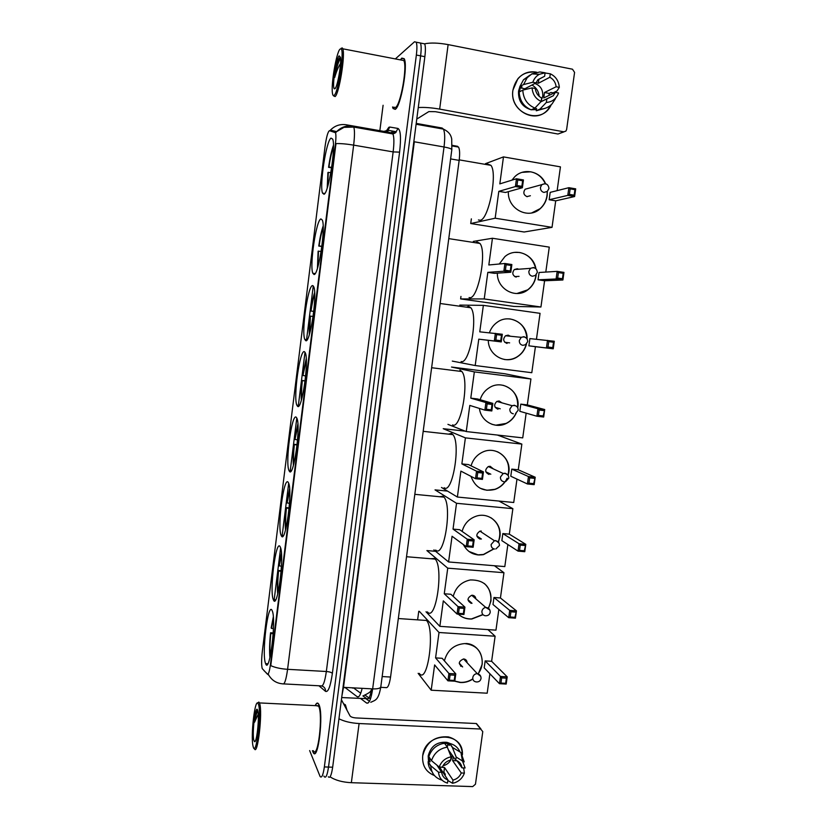 <?xml version="1.0" encoding="UTF-8"?>
<svg xmlns="http://www.w3.org/2000/svg" width="828" height="828" viewBox="0 0 828 828"><rect width="100%" height="100%" fill="white"/><g stroke="black" fill="none" stroke-linecap="round" stroke-linejoin="round"><path stroke-width="1.24" d="M297.583 406.331C301.847 410.957 309.154 361.07 305.346 352.935L304.394 351.672C299.881 349.157 293.143 397.161 296.838 405.182L297.583 406.331M273.468 599.99C277.411 610.267 284.604 555.992 280.413 547.308L280.112 546.677C275.931 538.614 269.266 590.975 273.333 599.689L273.468 599.99M281.437 535.975C285.494 544.296 292.719 491.666 288.651 483.148L288.134 482.217C283.838 476.069 277.152 526.805 281.106 535.292L281.437 535.975M289.479 471.422C293.64 477.859 300.906 426.689 296.962 418.357L296.227 417.219C291.829 412.913 285.122 462.2 288.941 470.459L289.479 471.422M305.76 340.691C310.127 343.568 317.476 294.778 313.802 286.871L312.632 285.577C308.006 284.801 301.247 331.676 304.797 339.449L305.76 340.691M314.009 274.503C318.469 275.693 325.87 227.824 322.34 220.144L320.933 218.923C316.203 219.813 309.403 265.736 312.818 273.261L314.009 274.503M323.996 194.259C328.581 193.473 336.044 146.504 332.68 139.114L330.993 138.11C326.139 140.946 319.297 185.927 322.547 193.131L323.996 194.259M265.56 663.487L265.612 663.632C269.493 675.265 276.521 619.572 272.246 610.857L272.143 610.609C268.117 600.621 261.482 654.12 265.56 663.487M262.217 668.569L267.403 674.189C268.469 674.696 269.493 671.404 270.466 664.304L335.319 144.91C336.033 138.845 336.106 134.788 335.516 132.718L329.482 130.689C327.898 131.621 326.408 136.972 325.021 146.742L262.331 651.315C261.431 659.471 261.4 665.215 262.217 668.569M388.404 129.851L387.618 132.118M387.587 132.19L387.338 132.977M452.191 145.242L458.546 147.084C459.747 149.413 459.944 153.842 459.157 160.384L390.557 677.035C389.367 684.725 387.804 688.244 385.848 687.602L380.735 687.333M312.435 750.685L313.17 752.486C318.076 762.598 323.903 713.446 318.852 704.462L318.645 704.059C317.579 702.341 316.431 702.858 315.189 705.632M392.565 106.988L393.083 108.54L395.225 109.358C400.773 106.843 408.225 65.308 404.209 58.726L401.808 58.074L400.514 59.73M323.914 776.043L324.203 776.623C325.839 778.506 327.277 775.329 328.509 767.07L420.614 55.859C421.39 49.494 421.328 45.219 420.438 43.025L418.647 42.673M330.186 130.803L335.982 132.387L336.644 131.631C341.219 127.026 346.653 125.183 352.966 126.104L353.784 127.088C354.757 130.151 354.705 136.165 353.649 145.128C346.663 143.968 340.763 143.451 335.971 143.586L270.766 665.64C275.144 667.627 280.744 668.858 287.585 669.314C286.105 679.86 284.511 684.704 282.783 683.856C276.262 683.297 271.449 680.13 268.334 674.365L268.148 674.23M274.047 600.755L280.62 547.939M282.048 536.503L288.682 483.241M290.121 471.712L296.807 418.005M298.256 406.382L305.004 352.221M306.464 340.505L313.274 285.888M314.743 274.058L314.806 273.54M324.783 193.504L322.547 193.131M383.095 105.27L379.855 130.679M379.835 130.824L379.731 131.642M309.641 750.572L320.094 776.488C321.699 778.372 323.127 775.184 324.359 766.925L416.36 55.031C417.126 48.666 417.074 44.381 416.205 42.197L414.528 41.773L395.525 58.767M328.302 776.757C329.958 778.641 331.417 775.463 332.659 767.214L424.867 56.687C425.633 50.332 425.571 46.057 424.66 43.863L420.438 43.025C421.328 45.219 421.39 49.494 420.614 55.859L328.509 767.07C327.277 775.329 325.839 778.506 324.203 776.623M434.452 775.557C425.902 772.048 421.99 765.455 422.704 755.778C425.043 731.445 463.866 730.751 462.417 754.805C461.993 745.345 457.304 739.373 448.352 736.899C434.845 735.885 426.296 742.178 422.704 755.778C421.99 765.455 425.902 772.048 434.452 775.557M330.072 776.819C335.257 780.266 342.347 782.222 351.351 782.698L472.684 786.6L475.458 784.209L482.776 731.631L476.172 723.527L356.071 717.948C352.925 717.7 350.906 717.007 350.016 715.889L341.415 699.732M338.942 718.776C344.282 721.467 351 723.051 359.104 723.537L480.685 729.033M476.172 723.527L478.263 725.742M449.552 751.482L449.325 752.269M453.351 756.833L452.605 760.611L461.289 772.99C459.654 776.736 456.901 779.107 452.999 780.111L444.522 767.535L439.502 767.038M429.007 756.906L428.842 759.721L430.156 761.739L428.128 761.667L430.788 765.765L438.498 772.182L441.634 772.296C442.235 776.136 444.336 778.693 447.927 779.945L439.751 767.411M441.634 772.296L436.884 765.113M452.088 755.043L451.995 756.337C450.97 761.356 447.969 764.503 442.99 765.776M428.542 761.677L428.179 755.995C430.829 746.049 437.08 741.505 446.954 742.343L450.349 743.616M448.341 749.775L455.742 760.197L456.187 757.03L452.336 747.353L449.49 743.42L449.211 745.459L447.813 743.513L442.959 743.461M432.019 771.655C429.535 768.891 428.242 765.558 428.128 761.667M428.821 756.616C431.491 748.998 436.718 744.527 444.522 743.213L447.317 747.146L451.105 756.833L450.67 760.011C446.758 760.994 443.984 763.375 442.338 767.142L439.202 767.028L431.481 760.673L428.821 756.616M449.49 743.42L449.718 743.461C454.241 744.538 457.553 747.104 459.675 751.151M442.038 780.131L441.231 779.914C434.721 777.595 431.243 772.876 430.788 765.765M431.481 760.673C434.172 752.983 439.451 748.481 447.317 747.146L447.813 743.513L446.954 742.343M452.336 747.353L460.917 752.507L464.197 761.905M447.927 779.945L447.493 783.102C442.111 781.529 439.109 777.896 438.498 772.182M439.202 767.028C441.365 761.408 445.329 758.013 451.105 756.833M456.187 757.03L462.5 761.025L465.108 767.97L462.003 767.856L456.859 760.621M455.742 760.197C459.333 761.47 461.413 764.027 462.003 767.856M430.798 766.179L428.966 762.94M441.624 772.276L443.891 772.141L445.267 774.211L445.071 775.639M461.289 772.99L464.394 773.093L463.639 767.918M464.394 773.093C462.707 777.72 459.561 780.907 454.965 782.667L452.564 783.267L452.999 780.111M447.855 780.504L452.564 783.267M448.621 742.84L449.345 744.496M452.605 760.611L456.963 760.777M443.891 772.141L444.522 767.535M439.564 767.359L439.368 768.87M428.842 759.721L430.912 759.793M258.45 704.245L257.767 703.065C254.713 699.981 250.677 735.74 252.954 745.749L253.171 746.67C256.018 758.614 261.72 712.856 258.45 704.245M254.227 748.233L254.299 748.419C257.487 757.858 262.9 711.728 259.578 703.303L258.874 702.072L257.58 702.982M313.357 750.717C317.911 760.083 323.303 714.554 318.635 706.17L316.089 705.673M312.539 750.685L313.201 752.238C318.055 762.236 323.81 713.601 318.821 704.711L318.614 704.307C317.59 702.651 316.493 703.086 315.292 705.632M347.004 710.227L345.473 705.032L343.496 703.624M253.927 740.574L254.465 741.588C256.608 743.896 259.516 718.186 257.891 711.231L257.684 710.383C255.604 702.879 251.753 733.898 253.927 740.574M257.705 710.465L256.173 712.587L254.538 722.275L258.232 714.109M254.538 722.275C255.521 716.665 256.618 712.887 257.829 710.952M256.173 712.587L256.877 711.159M273.302 616.932L271.17 627.883L273.437 628.845M273.395 618.464L271.429 628.473M419.279 673.392C427.631 685.315 435.311 629.528 426.513 620.472L426.285 620.213M273.24 632.934L270.559 632.768C269.535 642.725 269.317 651.056 269.918 657.742M270.559 632.768L270.818 633.358C269.876 642.538 269.69 650.166 270.27 656.231M273.188 633.803L270.818 633.358M444.398 660.837C447.306 650.27 454.054 644.526 464.653 643.584C476.762 644.898 482.62 651.781 482.217 664.232L478.315 673.816M487.93 629.611L495.113 636.225L491.625 661.293L507.202 676.838L506.187 684.063L499.47 683.69L484.204 667.844L485.167 660.899L500.485 676.455L507.202 676.838L506.394 678.153L505.67 683.317L506.187 684.063M489.886 673.754L487.185 693.202L431.191 690.21L418.13 673.33M491.625 661.293L485.167 660.899M472.829 679.084C468.855 681.682 464.601 682.81 460.078 682.479L454.789 681.206L447.927 680.823L448.921 673.495L435.58 657.898L439.016 632.499L495.113 636.225M431.191 690.21L434.628 664.925L447.927 680.823L449.387 680.181L450.101 674.944L448.921 673.495L455.793 673.889L442.183 658.301L435.58 657.898M419.299 611.312L439.016 632.499M418.761 611.281L417.612 619.861M505.67 683.317L500.95 683.059L499.47 683.69L500.485 676.455L501.675 677.884L500.95 683.059M506.394 678.153L501.675 677.884M450.101 674.944L454.924 675.213L455.793 673.889L454.789 681.206L454.21 680.45L454.924 675.213M449.387 680.181L454.21 680.45M467.085 662.71C466.961 660.516 465.833 659.264 463.701 658.953L463.587 658.943C458.308 661.386 457.987 664.046 462.604 666.923M465.822 643.48C480.033 643.842 487.35 662.121 478.087 673.754M472.778 678.846C468.959 681.382 464.86 682.551 460.482 682.355L454.81 681.102M460.658 666.23L461.538 665.702M427.414 611.892C435.756 622.532 443.88 568.184 435.238 559.107L434.607 558.445L430.933 558.745M281.416 553.156L278.943 565.534L281.437 566.393M281.51 554.677L279.212 566.01M281.178 570.668L278.332 570.451C277.339 579.983 277.121 587.88 277.701 594.142M278.332 570.451L278.601 570.937C277.69 579.745 277.515 586.98 278.073 592.641M281.127 571.382L278.601 570.937M453.195 596.388C455.7 587.331 461.424 581.856 470.387 579.942C484.214 579.797 491.087 586.752 491.014 600.817L488.551 608.156M494.399 565.731L503.952 572.707L500.433 597.982L516.455 610.867L515.43 618.164L508.713 617.688L492.991 604.502L493.964 597.495L509.727 610.381L516.455 610.867L514.923 617.336L515.43 618.164M498.849 609.408L495.962 630.149L439.854 626.351L426.006 611.788M500.433 597.982L493.964 597.495M482.993 614.686L471.846 619.002C466.578 619.251 462.055 617.626 458.277 614.117C461.351 616.943 464.994 618.516 469.207 618.858L471.846 619.002M503.952 572.707L447.741 568.163L444.263 593.769L450.887 594.266L464.932 607.141L463.928 614.521L457.046 614.034L458.05 606.645L444.263 593.769M459.24 608.052L464.073 608.404L464.932 607.141L458.05 606.645L459.24 608.052L458.515 613.341L457.046 614.034L443.311 600.859L439.854 626.351M479.371 555.008L476.949 554.801M435.621 551.313L426.896 550.579L447.741 568.163M514.923 617.336L510.203 616.995L508.713 617.688L509.727 610.381L510.938 611.778L510.203 616.995M515.658 612.12L510.938 611.778M458.515 613.341L463.349 613.683L464.073 608.404M463.928 614.521L463.349 613.683M475.831 598.841C475.603 596.76 474.475 595.57 472.446 595.26L471.712 595.28C466.982 598.054 466.857 600.735 471.349 603.301M484.38 583.523C491.532 590.333 492.867 598.499 488.385 608.042M482.848 614.531L471.691 618.858M470.873 603.239L471.453 602.794M435.735 550.051C444.077 558.786 452.43 506.125 444.036 497.162L442.99 496.169L439.647 496.738M289.614 488.851L286.778 502.668L289.479 503.434M289.707 490.352L287.057 503.041M289.138 507.906L286.157 507.626C285.205 516.703 284.998 524.165 285.536 530.003M286.157 507.626L286.436 508.009C285.577 516.403 285.401 523.244 285.919 528.533M289.086 508.444L286.436 508.009M462.096 531.4C464.26 523.72 469.021 518.628 476.4 516.123C489.079 511.901 502.172 523.606 499.874 536.886L498.466 542.061M498.963 501.064L512.874 508.671L509.323 534.153L525.79 544.338L524.766 551.696L518.028 551.117L501.851 540.632L502.834 533.574L519.053 543.748L525.79 544.338L524.259 550.786L524.766 551.696M507.874 544.534L504.811 566.59L448.579 561.964L433.893 549.895M509.323 534.153L502.834 533.574M493.923 548.912L483.552 554.615C474.413 555.95 467.665 552.576 463.297 544.503M512.874 508.671L456.528 503.289L453.03 529.113L459.664 529.703L474.165 539.815L473.14 547.256L466.236 546.666L467.261 539.214L453.03 529.113M468.451 540.591L473.295 541.005L474.165 539.815L467.261 539.214L468.451 540.591L467.727 545.911L466.236 546.666L452.057 536.254L448.579 561.964M447.544 491.107L435.031 489.876L456.528 503.289M524.259 550.786L519.529 550.372L518.028 551.117L519.053 543.748L520.263 545.114L519.529 550.372M525.004 545.528L520.263 545.114M467.727 545.911L472.571 546.325L473.295 541.005M473.14 547.256L472.571 546.325M481.275 531.038L479.94 531.152C475.758 534.184 475.831 536.844 480.157 539.142M491.149 517.862C499.284 523.782 501.675 531.793 498.332 541.895M493.716 548.85L483.397 554.501L478.004 554.832L468.876 551.427M444.129 487.713C452.471 494.616 461.041 443.456 452.906 434.628L451.436 433.396L448.465 434.141M297.883 423.988L294.675 439.295L297.552 439.947M297.966 425.499L294.975 439.554M297.117 444.615L294.054 444.294C293.143 452.885 292.936 459.902 293.422 465.357M294.054 444.294L294.344 444.564C293.526 452.512 293.35 458.95 293.826 463.897M297.076 444.978L294.344 444.564M471.07 465.853C472.964 459.405 476.887 454.789 482.838 452.005C495.941 445.692 511.373 457.956 508.806 472.426L508.185 475.355M497.4 435.042L521.857 444.098L518.276 469.797L535.209 477.238L534.174 484.649L527.415 483.966L510.793 476.235L511.776 469.114L528.461 476.535L535.209 477.238L533.677 483.655L534.174 484.649M516.982 479.112L513.733 502.492L457.377 497.038L441.49 487.454M518.276 469.797L511.776 469.114M507.14 478.222C504.573 483.666 500.536 487.392 495.04 489.4C483.273 492.142 475.262 487.795 470.997 476.359M521.857 444.098L465.398 437.867L461.869 463.908L468.513 464.601L483.459 471.898L482.434 479.402L475.52 478.698L476.545 471.184L461.869 463.908M477.756 472.529L482.61 473.026L483.459 471.898L476.545 471.184L477.756 472.529L477.021 477.901L475.52 478.698L460.885 471.111L457.377 497.038M465.222 431.16L443.228 428.697L465.398 437.867M533.677 483.655L528.937 483.169L527.415 483.966L528.461 476.535L529.682 477.87L528.937 483.169M534.422 478.356L529.682 477.87M477.021 477.901L481.875 478.387L482.61 473.026M482.434 479.402L481.875 478.387M493.353 468.896L490.166 466.288L488.313 466.547C484.639 469.745 484.877 472.384 489.037 474.454M497.442 451.736C506.684 456.58 510.224 464.373 508.061 475.127M504.945 481.699C502.337 485.322 498.984 487.868 494.885 489.317L486.874 490.269L480.116 488.23M306.236 358.576L302.634 375.405L305.646 375.933M306.298 360.087L302.955 375.55M452.585 424.878C460.937 430.001 469.693 380.166 461.848 371.513L459.954 370.126M305.108 380.818L302.003 380.456C301.154 388.518 300.947 395.091 301.371 400.183M302.003 380.456L302.324 380.601C301.547 388.073 301.361 394.118 301.785 398.723M305.087 380.994L302.324 380.601M480.147 399.727C481.824 394.356 485.011 390.267 489.731 387.452C502.969 379.152 520.636 391.861 517.821 407.417L517.779 407.686M530.924 378.986L474.34 371.896L451.498 367.042L504.666 373.728L530.924 378.986L527.312 404.902L544.71 409.549L543.665 417.022L536.896 416.236L519.798 411.299L520.802 404.126L537.941 408.742L544.71 409.549L543.178 415.946L543.665 417.022M526.163 413.141L522.727 437.877L466.247 431.564L447.938 424.35M527.312 404.902L520.802 404.126M516.186 413.141C514.043 417.819 510.731 421.266 506.239 423.481C495.113 429.225 480.757 421.245 479.453 408.442M474.34 371.896L470.78 398.154L477.435 398.951L492.846 403.381L491.811 410.957L484.877 410.139L485.912 402.563L470.78 398.154M487.133 403.867L491.998 404.437L492.846 403.381L485.912 402.563L487.133 403.867L486.398 409.28L484.877 410.139L469.797 405.42L466.247 431.564M543.178 415.946L538.428 415.387L536.896 416.236L537.941 408.742L539.173 410.036L538.428 415.387M543.934 410.595L539.173 410.036M486.398 409.28L491.263 409.85L491.998 404.437M491.811 410.957L491.263 409.85M501.965 402.863L499.139 400.99L496.841 401.425C493.612 404.726 493.995 407.324 498.001 409.229M503.31 385.341C513.577 388.767 518.349 396.136 517.635 407.448M515.937 413.275C513.795 417.861 510.503 421.245 506.074 423.429L495.806 425.178L491.977 424.319M461.113 361.525C469.476 364.941 478.418 316.255 470.853 307.778L468.534 306.329L466.433 307.167M314.65 292.584C313.087 297.2 311.763 303.338 310.666 310.997L313.76 311.411M314.712 294.116C313.263 298.287 312.021 303.928 310.997 311.017L310.666 310.997M310.997 311.017L313.76 311.38M313.119 316.472L310.024 316.079C309.227 323.603 309.01 329.73 309.372 334.481M310.355 316.11L309.807 333.022M489.41 332.763C490.911 328.437 493.467 324.98 497.079 322.371C509.199 313.087 527.664 323.344 527.105 338.828M535.416 346.694L528.885 345.825L529.889 338.59L554.294 341.26L553.239 348.805L535.416 346.694L531.793 372.714L475.2 365.531L452.295 361.101M459.799 305.108L483.355 305.356L540.063 313.336L536.451 339.242M554.294 341.26L553.518 342.243L552.762 347.646L553.239 348.805L528.885 345.825M526.494 344.024C525.024 349.644 521.899 353.949 517.127 356.951C505.287 364.765 488.303 355.129 488.292 340.391M483.355 305.356L479.764 331.842L502.317 334.264L501.271 341.902L494.326 340.981L495.372 333.332L496.593 334.595L501.478 335.257L502.317 334.264M475.2 365.531L478.77 339.169L501.271 341.902L500.723 340.712L501.478 335.257M552.762 347.646L548.001 347.004L546.449 347.905L547.505 340.349L548.757 341.612L548.001 347.004M553.518 342.243L548.757 341.612M478.77 339.169L494.326 340.981L495.848 340.06L496.593 334.595M495.848 340.06L500.723 340.712M510.39 336.251L508.175 335.143L505.525 335.764C502.679 339.118 503.186 341.685 507.036 343.454M508.951 318.873L510.39 319.008C520.491 321.254 526.008 327.774 526.929 338.569M526.266 344.231C524.755 349.747 521.661 353.98 516.962 356.93C513.163 359.176 509.127 360.045 504.832 359.538L504.314 359.466M469.072 297.573L469.704 297.666C478.077 299.425 487.206 251.712 479.929 243.442L477.197 242.014L475.582 242.77M323.148 226.013C321.409 231.043 319.95 237.729 318.759 246.051L321.864 246.516M323.189 227.576C321.585 232.119 320.219 238.247 319.101 245.957L318.759 246.051M319.101 245.957L321.895 246.289M321.161 251.412L318.118 251.174L317.445 268.241M318.459 251.091L317.89 266.771M499.294 264.008L504.832 256.69C515.544 247.065 533.698 254.217 535.892 268.717L533.584 267.506L530.52 268.344L528.875 271.263C528.761 273.944 529.93 275.61 532.373 276.241L535.395 275.434L537.341 272.402C536.803 268.293 534.536 266.937 530.52 268.344L514.343 269.545C511.828 272.919 512.428 275.455 516.144 277.121M536.171 274.803L536.068 275.776C535.136 281.686 532.373 286.395 527.767 289.883C515.844 299.384 496.883 289.096 497.359 273.157M544.586 280.764L538.055 279.802L539.069 272.495L557.161 271.367L563.961 272.391L562.895 279.999L544.586 280.764L540.943 307.002L513.919 306.432L460.627 298.908L460.958 296.424M473.305 241.414L492.443 238.257L549.274 247.127L545.797 272.07M563.961 272.391L563.195 273.302L562.429 278.746L562.895 279.999L556.095 278.984L538.055 279.802M492.443 238.257L488.83 264.97L504.904 263.49L511.87 264.536L510.814 272.236L503.848 271.201L504.904 263.49L506.146 264.712L511.031 265.446L511.87 264.536M540.943 307.002L484.225 298.949L487.827 272.36L494.513 273.344L510.814 272.236L510.276 270.963L511.031 265.446M484.225 298.949L460.627 298.908M562.429 278.746L557.658 278.032L556.095 278.984L557.161 271.367L558.424 272.578L557.658 278.032M563.195 273.302L558.424 272.578M487.827 272.36L503.848 271.201L505.39 270.228L506.146 264.712M505.39 270.228L510.276 270.963M518.659 269.224L517.303 268.738L514.343 269.545M514.674 252.374L519.539 252.468C528.067 254.268 533.439 259.619 535.664 268.5M535.975 274.989C535.219 281.241 532.425 286.209 527.591 289.883L516.848 293.526M478.418 219.979L480.126 220.258C488.52 220.113 497.845 173.352 490.911 165.331L487.682 164.058L486.698 164.596M333.436 145.283C331.5 150.851 329.875 158.2 328.571 167.328L331.635 167.836M333.456 146.867C331.666 151.907 330.165 158.645 328.933 167.08L328.571 167.328M328.933 167.08L331.697 167.37M330.858 172.545L327.919 172.503L327.226 187.966M328.292 172.276L327.691 186.476M511.942 180.152L514.592 176.933C523.679 167.391 540.529 171.158 545.538 183.671M547.349 191.382L547.173 195.646C546.376 200.904 544.079 205.23 540.27 208.646C528.43 219.989 507.295 208.915 508.371 191.661M555.712 200.842L549.161 199.745L550.185 192.375L568.867 187.687L575.688 188.846L574.611 196.536L555.712 200.842L552.028 227.348L524.145 232.006L470.728 223.539L471.36 218.861M485.467 163.675L503.476 156.896L560.442 166.863L557.14 190.626M575.688 188.846L574.932 189.674L574.156 195.17L574.611 196.536L567.791 195.387L549.161 199.745M503.476 156.896L499.822 183.878L516.475 178.755L523.451 179.945L522.385 187.739L515.409 186.559L516.475 178.755L517.728 179.945L522.634 180.773L523.451 179.945M552.028 227.348L495.165 218.209L498.808 191.351L505.515 192.469L522.385 187.739L521.868 186.341L522.634 180.773M495.165 218.209L470.728 223.539M574.156 195.17L569.374 194.363L567.791 195.387L568.867 187.687L570.14 188.856L569.374 194.363M574.932 189.674L570.14 188.856M498.808 191.351L515.409 186.559L516.962 185.513L517.728 179.945M516.962 185.513L521.868 186.341M528.585 188.277L525.118 189.229C522.913 192.613 523.606 195.108 527.198 196.702M522.044 172.369L530.613 171.8C537.32 173.176 542.216 177.109 545.3 183.619M547.173 191.537C547.339 198.472 544.979 204.185 540.094 208.677L531.731 212.91M551.2 104.773C541.926 126.042 508.765 113.581 512.946 90.066C516.082 76.838 523.969 70.887 536.616 72.212C529.247 70.866 522.996 73.04 517.873 78.753L512.946 90.066C509.334 110.207 535.074 124.676 547.639 109.896L551.2 104.773M418.264 107.568C424.236 107.143 431.367 107.661 439.668 109.11L563.754 131.807L565.835 131.155L566.611 129.582L574.58 72.398L572.469 69.2L448.124 44.608L439.668 109.11M424.629 43.801C430.643 42.58 438.467 42.849 448.124 44.608M553.497 92.664L553.528 93.243L553.497 92.664M564.034 131.849L557.968 134.022L435.414 111.687L428.852 111.594L416.763 119.087M536.192 82.521L538.324 83.286L549.823 77.263C553.477 79.24 555.588 82.407 556.147 86.754L544.493 92.508L543.748 97.952L555.371 92.353L553.249 95.779L540.777 101.865M544.917 108.385L536.285 110.776L536.585 108.561L534.733 109.42L534.919 108.095L541.16 101.451L541.636 98.004C537.972 96.038 535.851 92.881 535.271 88.503L532.062 87.892L522.799 90.107L519.177 92.011C519.705 100.685 523.71 106.626 531.203 109.824L534.919 108.095C527.364 104.856 523.327 98.863 522.799 90.107M534.878 83.493C540.477 85.594 543.096 89.797 542.754 96.12L541.326 100.281M549.823 77.263L550.299 73.806C555.774 76.435 558.776 80.958 559.324 87.375L556.996 90.977L553.094 92.86L551.044 92.467L549.13 93.398L549.057 95.396M530.613 109.606C522.126 106.822 518.111 100.664 518.545 91.132L520.025 86.174M519.487 91.846L520.201 87.871L522.002 86.909L519.922 86.505L523.503 79.757L529.972 75.1M534.826 74.054L536.109 74.034M524.569 89.683L524.89 88.762L536.037 82.883L532.828 82.262L523.555 84.549L519.922 86.505M523.555 84.549L527.167 77.739L531.897 73.878L539.866 71.964L545.103 72.792L544.627 76.248L537.786 79.892M541.16 101.451C535.664 98.853 532.632 94.34 532.062 87.892M532.828 82.262C534.06 78.701 536.213 76.062 539.307 74.313L545.103 72.792M550.299 73.806L545.072 72.978M536.037 82.883L537.962 79.685L544.627 76.248M559.324 87.375L556.147 86.754M536.44 109.638L531.369 109.751M534.733 109.42L532.476 109.234M555.453 98.667L552.079 103.883C548.747 107.35 544.731 109.068 540.042 109.048L546.356 102.434L546.832 98.987M536.285 110.776L540.042 109.048M555.371 92.353L558.548 92.964L558.103 94.133C555.671 99.308 551.748 102.072 546.356 102.434M531.98 85.025C536.233 87.478 538.645 91.266 539.225 96.379M549.13 93.398L544.493 92.508M524.89 88.762L520.201 87.871M538.324 83.286L538.862 79.322M339.946 49.183C336.282 52.775 330.9 84.663 332.452 93.202C332.773 95.386 333.353 96.089 334.201 95.303C338.393 92.446 344.634 50.549 341.074 48.852L339.946 49.183M333.601 95.893L335.112 96.555C339.118 93.916 345.473 54.783 342.792 48.811L342.306 47.952L341.115 48.314M393.714 107.195L395.463 107.516C400.617 105.125 407.511 66.644 403.795 60.537L342.792 48.811M392.689 107.009L393.145 108.292L395.266 109.099C400.752 106.595 408.121 65.495 404.157 58.985L401.777 58.343L400.628 59.751M335.029 88.668C337.524 86.868 341.581 63.559 340.463 57.287L339.118 55.849C336.023 58.757 331.862 87.52 334.315 88.803L335.029 88.668M340.37 57.204L340.163 57.329C339.076 58.229 337.907 60.889 336.654 65.319L334.688 77.48C336.334 71.653 338.269 66.996 340.505 63.528M334.688 77.48C336.209 68.817 338.155 62.307 340.536 57.96M336.654 65.319L339.811 57.649M344.924 687.416L357.189 696.731C358.938 697.745 360.594 694.94 362.136 688.327M345.887 687.468L343.496 687.364L341.954 695.592M270.466 664.304L270.984 664.335M335.319 144.91L335.847 145.003M335.029 132.066L335.795 132.201M329.482 130.689L330.227 130.814M358.627 696.731L357.189 696.731M382.163 676.559L390.557 677.035M450.608 158.914L459.157 160.384M452.191 145.355L457.605 146.308M391.282 132.822L392.565 131.083M386.221 131.124L388.839 127.295L389.771 127.046L397.968 128.443C400.649 129.975 401.187 137.872 399.593 152.135L332.37 673.423C330.444 686.526 328.167 692.508 325.539 691.359L318.925 685.77M383.209 131.59L382.598 132.149M268.872 675.369L264.018 670.67M399.593 152.135L393.145 151.907L353.649 145.128L287.585 669.314L326.346 671.498L393.145 151.907C394.2 143.016 394.128 137.044 392.927 133.96L391.934 132.956L383.933 131.404L388.021 130.234L389.771 127.046M329.854 130.752L330.434 130.11C334.843 125.649 340.101 123.869 346.207 124.769L391.934 132.956L396.157 131.755L397.968 128.443M324.359 766.925L332.659 767.214M416.36 55.031L424.867 56.687M346.207 124.769L383.933 131.404M283.714 683.907L320.974 685.884C323.034 686.743 324.824 681.951 326.346 671.498C329.503 671.767 331.51 672.408 332.37 673.423M325.539 691.359C325.601 688.637 324.4 686.867 321.926 686.029M360.604 698.521L366.556 703.024C369.029 704.038 371.068 699.329 372.652 688.886L343.03 687.323M380.818 686.722L380.787 686.992C380.104 688.41 377.392 689.041 372.652 688.886L444.036 146.98C445.091 138.183 444.884 132.221 443.404 129.106L442.131 128.029L416.205 123.393M451.809 149.806L451.829 149.651C451.436 148.761 448.838 147.87 444.036 146.98L414.31 141.785L343.506 687.333M415.035 132.47L413.834 141.691M368.181 702.962L366.556 703.024M362.923 695.872L366.928 698.842C368.76 699.65 370.323 696.317 371.606 688.824M368.253 698.749L341.695 697.559M345.286 687.685L343.465 687.592M353.608 687.985L352.366 688.058M359.104 723.537L351.351 782.698M463.587 658.943L477.259 673.64C479.857 674.282 481.109 675.907 481.027 678.515C480.437 680.968 478.853 682.106 476.276 681.941C473.823 681.547 472.664 680.098 472.767 677.563C473.326 675.12 474.827 673.816 477.259 673.64L480.737 676.321M485.394 615.773C482.972 615.349 481.813 613.858 481.917 611.302C482.372 609.139 483.655 607.845 485.777 607.431L489.845 609.977M494.626 549.036C492.194 548.571 491.035 547.049 491.149 544.472L494.419 540.725L495.796 540.601L499.015 543.013M503.941 481.73C501.509 481.223 500.35 479.66 500.454 477.052L503.196 473.492L505.121 473.223L508.226 475.427M513.339 413.824C510.897 413.275 509.737 411.692 509.851 409.053L512.149 405.699L514.53 405.244M505.525 335.764L521.257 337.327C525.159 336.261 527.322 337.669 527.746 341.571L525.511 344.717L522.82 345.338C520.367 344.748 519.208 343.123 519.322 340.463L521.257 337.327L524.01 336.675L526.691 338.29M525.118 189.229L541.833 184.644C545.952 182.864 548.333 184.158 548.974 188.505L547.287 191.423L543.975 192.427C541.522 191.744 540.353 190.047 540.477 187.325L541.833 184.644L545.197 183.599L546.832 184.282M557.968 134.022L563.754 131.807M267.827 663.756L265.612 663.632M371.368 690.304C369.868 691.38 371.907 691.67 363.834 695.51M360.739 693.233L353.442 687.861M452.16 145.966L458.546 147.084M315.137 273.592L312.818 273.261M307.147 339.749L304.797 339.449M291.301 470.697L288.941 470.459M283.445 535.499L281.106 535.292M275.62 599.845L273.333 599.689M299.208 405.451L296.838 405.182M386.604 131.114L387.959 129.592L388.021 130.234L396.157 131.755C396.26 132.408 395.194 133.142 392.927 133.96L353.784 127.088L343.993 127.346L336.644 131.631L330.434 130.11L329.803 130.741M416.205 42.197L420.438 43.025M390.443 132.687L389.998 133.443M370.768 702.299C375.405 700.033 378.375 700.519 380.787 686.992L451.829 149.651L451.715 138.918C451.177 136.796 450.556 132.532 443.404 129.106L416.101 124.231M369.454 701.316L366.059 698.791M369.526 698.377L370.778 697.994M368.946 697.952L365.024 695.085M476.473 723.558L480.985 729.064M452.554 747.394L449.718 743.461M462.5 761.025L460.917 752.507M257.767 703.065L258.874 702.072M318.428 705.787L259.443 702.92M345.235 704.628L343.993 704.566M255.49 740.656L254.465 741.588M426.513 620.472L398.32 618.537M459.219 663.156L462.645 666.933M435.238 559.107L406.527 556.726M486.077 615.763C488.365 615.618 489.741 614.459 490.207 612.285C490.217 609.398 488.737 607.783 485.777 607.431L471.712 595.28M467.955 599.7L472.001 603.291M444.036 497.162L414.818 494.337M495.931 548.933L499.47 545.486C499.377 542.319 497.69 540.736 494.419 540.725L479.94 531.152M476.804 535.913L481.41 539.049M452.906 434.628L423.18 431.336M505.784 481.472L508.816 478.108C508.609 474.672 506.746 473.14 503.196 473.492L488.313 466.547M485.829 471.805L490.818 474.216M461.848 371.513L431.626 367.725M515.647 413.4L518.245 410.139C517.924 406.465 515.896 404.985 512.149 405.699L496.841 401.425M495.134 407.304L500.226 408.815M470.853 307.778L440.154 303.493M504.769 342.295L509.634 342.864M479.929 243.442L448.766 238.63M514.705 276.593L519.053 276.355M490.911 165.331L459.219 159.866M526.867 196.629L530.386 195.729M553.249 95.779L541.036 101.596M527.167 77.739L523.503 79.757M539.307 74.313L531.897 73.878M335.568 87.892L334.315 88.803M341.074 48.852L342.306 47.952"/></g></svg>
